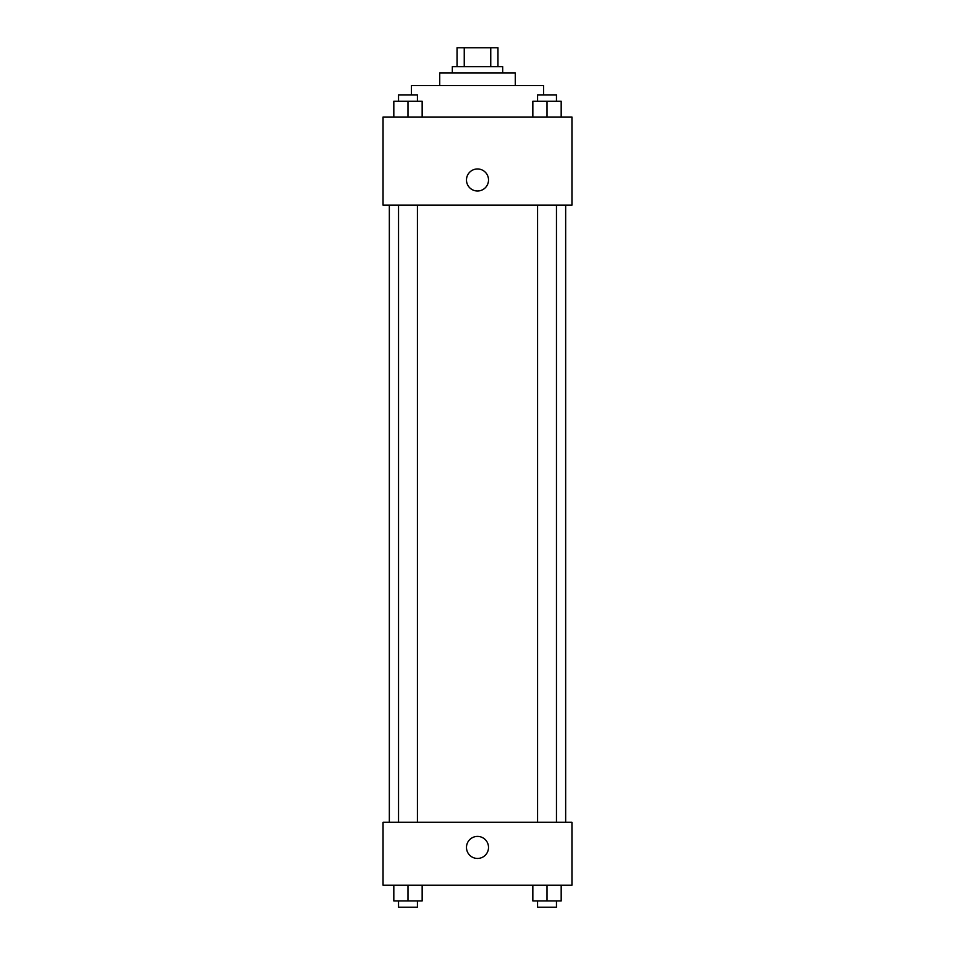 <?xml version="1.0" encoding="UTF-8"?>
<svg xmlns="http://www.w3.org/2000/svg" width="955" height="955" viewBox="0 0 955 955"><rect width="100%" height="100%" fill="white"/><g stroke="black" fill="none" stroke-linecap="round" stroke-linejoin="round"><path stroke-width="1.43" d="M464.249 66.635L464.249 47.75L457.039 47.75L457.039 66.635L457.039 47.75M464.249 47.75L497.961 47.75L497.961 66.635M490.751 66.635L490.751 47.75M452.312 72.938L452.312 66.635L502.688 66.635L502.688 72.938M439.718 85.532L439.718 72.938L515.282 72.938L515.282 85.532M411.39 94.975L411.39 85.532L543.61 85.532L543.61 94.975M383.05 117.011L571.95 117.011L571.95 205.17L383.05 205.17L383.05 117.011M466.482 179.982A11.018 11.018 0 0 1 483.015 170.444A11.018 11.018 0 0 1 483.015 189.52A11.018 11.018 0 0 1 466.482 179.982M383.05 822.243L571.95 822.243L571.95 885.213L383.05 885.213L383.05 822.243M477.5 858.45A11.018 11.018 0 0 1 467.962 841.916A11.018 11.018 0 0 1 487.038 841.916A11.018 11.018 0 0 1 477.5 858.45M532.842 885.213L532.842 900.959L561.182 900.959L561.182 885.213L561.182 900.959M547.012 900.959L547.012 885.213M556.467 900.959L556.467 907.25L537.57 907.25L537.57 900.959M393.818 885.213L393.818 900.959L422.158 900.959L422.158 885.213L422.158 900.959M407.988 900.959L407.988 885.213M417.431 900.959L417.431 907.25L398.533 907.25L398.533 900.959M532.842 117.011L532.842 101.278L561.182 101.278L561.182 117.011L561.182 101.278M547.012 117.011L547.012 101.278M556.467 101.278L556.467 94.975L537.57 94.975L537.57 101.278M393.818 117.011L393.818 101.278L422.158 101.278L422.158 117.011L422.158 101.278M407.988 117.011L407.988 101.278M417.431 101.278L417.431 94.975L398.533 94.975L398.533 101.278M565.658 822.243L565.658 205.17M389.342 822.243L389.342 205.17M537.57 205.17L537.57 822.243M556.467 205.17L556.467 822.243M417.431 822.243L417.431 205.17M398.533 822.243L398.533 205.17"/></g></svg>
